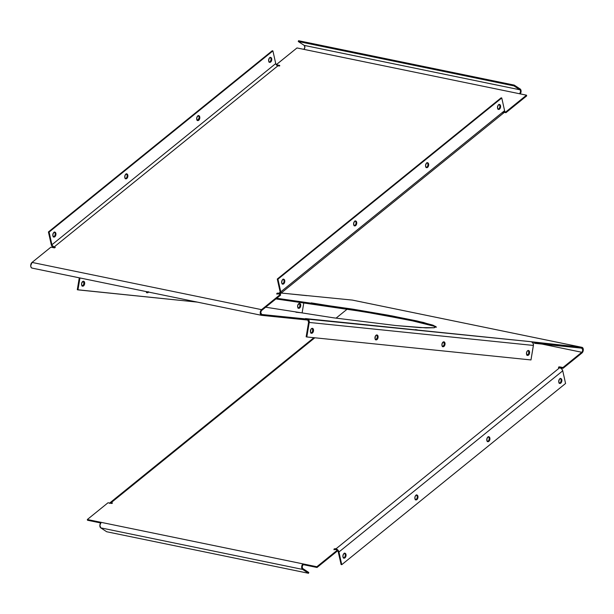 <?xml version="1.0" encoding="UTF-8"?>
<svg xmlns="http://www.w3.org/2000/svg" width="614" height="614" viewBox="0 0 614 614"><rect width="100%" height="100%" fill="white"/><g stroke="black" fill="none" stroke-linecap="round" stroke-linejoin="round"><path stroke-width="0.92" d="M276.714 298.266L352.873 309.164L387.741 315.12L417.013 320.945L432.985 325.167L436.047 326.84L434.344 327.722L420.314 327.623L395.769 325.535L426.024 327.891L434.129 327.753L435.756 326.487L423.545 322.473L391.893 315.888L311.183 302.871M436.47 327.17L430.429 325.006L417.896 321.905L376.443 313.9L329.396 306.309L275.893 298.926L363.933 311.774L409.569 320.124L434.582 326.341M344.953 557.85A2.502 1.52 -78.4 0 1 343.97 558.149A2.502 1.52 -78.4 0 1 342.896 556.169A2.502 1.52 -78.4 0 1 343.993 553.536A2.502 1.52 -78.4 0 1 344.976 553.237A2.502 1.52 -78.4 0 1 346.05 555.217A2.502 1.52 -78.4 0 1 344.953 557.85L343.495 557.896L342.911 556.461L343.241 554.572L344.6 553.237L345.674 553.751L346.035 554.926L344.953 557.85M343.648 558.019A2.502 1.52 101.6 0 0 344.293 557.712A2.502 1.52 101.6 0 0 345.367 555.355A2.502 1.52 101.6 0 0 344.631 553.229M560.774 383.128A2.502 1.52 -78.4 0 1 559.791 383.428A2.502 1.52 -78.4 0 1 558.717 381.455A2.502 1.52 -78.4 0 1 559.814 378.823A2.502 1.52 -78.4 0 1 560.797 378.523A2.502 1.52 -78.4 0 1 561.864 380.496A2.502 1.52 -78.4 0 1 560.774 383.128L559.316 383.182L558.725 381.271L559.531 379.099L560.728 378.508L561.495 379.03L561.864 380.68L560.774 383.128M559.469 383.297A2.502 1.52 101.6 0 0 560.106 382.99A2.502 1.52 101.6 0 0 561.188 380.634A2.502 1.52 101.6 0 0 560.452 378.516M416.898 499.604A2.502 1.52 -78.4 0 1 415.908 499.903A2.502 1.52 -78.4 0 1 414.841 497.931A2.502 1.52 -78.4 0 1 415.931 495.298A2.502 1.52 -78.4 0 1 416.921 494.999A2.502 1.52 -78.4 0 1 417.988 496.979A2.502 1.52 -78.4 0 1 416.898 499.604L415.693 499.834L414.849 498.223L415.179 496.335L416.545 494.999L417.612 495.506L417.981 496.688L416.898 499.604M416.469 494.938L417.121 495.705L417.259 497.501L416.768 498.844L415.617 499.773A2.502 1.52 101.6 0 0 416.231 499.474A2.502 1.52 101.6 0 0 417.313 497.117A2.502 1.52 101.6 0 0 416.576 494.991M488.836 441.366A2.502 1.52 -78.4 0 1 487.846 441.666A2.502 1.52 -78.4 0 1 486.779 439.693A2.502 1.52 -78.4 0 1 487.869 437.061A2.502 1.52 -78.4 0 1 488.859 436.761A2.502 1.52 -78.4 0 1 489.926 438.734A2.502 1.52 -78.4 0 1 488.836 441.366L487.631 441.596L486.787 439.985L487.332 437.69L488.782 436.746L489.918 438.442L488.836 441.366M487.531 441.535A2.502 1.52 101.6 0 0 488.168 441.228A2.502 1.52 101.6 0 0 489.251 438.872A2.502 1.52 101.6 0 0 488.514 436.754M83.588 285.855A2.502 1.52 -78.4 0 1 82.606 286.155A2.502 1.52 -78.4 0 1 81.532 284.182A2.502 1.52 -78.4 0 1 82.629 281.55A2.502 1.52 -78.4 0 1 83.611 281.25A2.502 1.52 -78.4 0 1 84.686 283.231A2.502 1.52 -78.4 0 1 83.588 285.855L82.391 286.086L81.608 284.919L81.708 283.039L83.235 281.25L84.609 282.494L84.509 284.374L83.588 285.855M82.284 286.024A2.502 1.52 101.6 0 0 82.928 285.725A2.502 1.52 101.6 0 0 84.003 283.369A2.502 1.52 101.6 0 0 83.266 281.243M299.655 308.005A2.502 1.52 -78.4 0 1 298.665 308.305A2.502 1.52 -78.4 0 1 297.598 306.332A2.502 1.52 -78.4 0 1 298.688 303.7A2.502 1.52 -78.4 0 1 299.678 303.4A2.502 1.52 -78.4 0 1 300.745 305.381A2.502 1.52 -78.4 0 1 299.655 308.005L298.45 308.236L297.675 307.069L297.775 305.189L299.302 303.4L300.376 303.907L300.745 305.557L299.655 308.005M299.709 303.776L299.908 306.386L298.381 308.174A2.502 1.52 101.6 0 0 298.987 307.875A2.502 1.52 101.6 0 0 300.069 305.519A2.502 1.52 101.6 0 0 299.333 303.393M148.534 292.072A2.502 1.52 -78.4 0 1 148.151 292.479L146.876 292.64A2.502 1.52 101.6 0 0 147.483 292.341L148.151 292.479A2.502 1.52 -78.4 0 1 147.168 292.778A2.502 1.52 -78.4 0 1 146.186 291.589M312.449 332.957A2.502 1.52 -78.4 0 1 311.459 333.248A2.502 1.52 -78.4 0 1 310.392 331.276A2.502 1.52 -78.4 0 1 311.482 328.643A2.502 1.52 -78.4 0 1 312.472 328.344A2.502 1.52 -78.4 0 1 313.539 330.324A2.502 1.52 -78.4 0 1 312.449 332.957L311.782 332.819L312.986 332.327L313.539 330.501L313.171 328.851L312.096 328.344L310.945 329.273L310.469 332.013L311.244 333.179L312.449 332.957M311.144 333.126A2.502 1.52 101.6 0 0 311.782 332.819A2.502 1.52 101.6 0 0 312.864 330.462A2.502 1.52 101.6 0 0 312.127 328.337M528.516 355.099A2.502 1.52 -78.4 0 1 527.526 355.399A2.502 1.52 -78.4 0 1 526.459 353.426A2.502 1.52 -78.4 0 1 527.549 350.794A2.502 1.52 -78.4 0 1 528.539 350.494A2.502 1.52 -78.4 0 1 529.606 352.474A2.502 1.52 -78.4 0 1 528.516 355.099L527.848 354.969L529.045 354.478L529.529 351.738L528.163 350.494L527.012 351.423L526.459 353.242L527.311 355.329L528.516 355.099M527.203 355.268A2.502 1.52 101.6 0 0 527.848 354.969A2.502 1.52 101.6 0 0 528.93 352.613A2.502 1.52 101.6 0 0 528.193 350.487M377.011 339.573A2.502 1.52 -78.4 0 1 376.021 339.872A2.502 1.52 -78.4 0 1 374.954 337.892A2.502 1.52 -78.4 0 1 376.044 335.267A2.502 1.52 -78.4 0 1 377.034 334.968A2.502 1.52 -78.4 0 1 378.101 336.94A2.502 1.52 -78.4 0 1 377.011 339.573L376.344 339.435L377.549 338.943L378.024 336.203L376.658 334.96L375.507 335.889L375.031 338.629L375.806 339.795L377.011 339.573M375.707 339.742A2.502 1.52 101.6 0 0 376.344 339.435A2.502 1.52 101.6 0 0 377.426 337.078A2.502 1.52 101.6 0 0 376.689 334.96M443.953 346.434A2.502 1.52 -78.4 0 1 442.97 346.733A2.502 1.52 -78.4 0 1 441.903 344.761A2.502 1.52 -78.4 0 1 442.993 342.128A2.502 1.52 -78.4 0 1 443.976 341.829A2.502 1.52 -78.4 0 1 445.05 343.802A2.502 1.52 -78.4 0 1 443.953 346.434L443.293 346.296L444.49 345.805L444.973 343.065L443.6 341.829L442.072 343.617L441.973 345.49L442.755 346.664L443.953 346.434M442.648 346.603A2.502 1.52 101.6 0 0 443.293 346.296A2.502 1.52 101.6 0 0 444.375 343.94A2.502 1.52 101.6 0 0 443.63 341.821M54.846 236.743A2.502 1.52 -78.4 0 1 53.863 237.042A2.502 1.52 -78.4 0 1 52.796 235.07A2.502 1.52 -78.4 0 1 53.886 232.437A2.502 1.52 -78.4 0 1 54.869 232.138A2.502 1.52 -78.4 0 1 55.943 234.111A2.502 1.52 -78.4 0 1 54.846 236.743L53.387 236.797L52.796 234.886L53.602 232.714L54.8 232.123L55.567 232.645L55.935 234.295L54.846 236.743M53.541 236.912A2.502 1.52 101.6 0 0 54.185 236.605A2.502 1.52 101.6 0 0 55.268 234.249A2.502 1.52 101.6 0 0 54.523 232.13M126.791 178.505A2.502 1.52 -78.4 0 1 125.801 178.804A2.502 1.52 -78.4 0 1 124.734 176.832A2.502 1.52 -78.4 0 1 125.824 174.199A2.502 1.52 -78.4 0 1 126.814 173.9A2.502 1.52 -78.4 0 1 127.881 175.873A2.502 1.52 -78.4 0 1 126.791 178.505L125.586 178.735L124.742 177.124L125.287 174.829L126.737 173.885L127.873 175.581L126.791 178.505M125.479 178.674A2.502 1.52 101.6 0 0 126.123 178.367A2.502 1.52 101.6 0 0 127.205 176.011A2.502 1.52 101.6 0 0 126.469 173.892M198.729 120.267A2.502 1.52 -78.4 0 1 197.739 120.567A2.502 1.52 -78.4 0 1 196.672 118.586A2.502 1.52 -78.4 0 1 197.762 115.962A2.502 1.52 -78.4 0 1 198.752 115.662A2.502 1.52 -78.4 0 1 199.819 117.635A2.502 1.52 -78.4 0 1 198.729 120.267L197.531 120.497L196.68 118.886L197.232 116.591L198.683 115.647L199.45 116.169L199.819 117.819L198.729 120.267M198.299 115.593L199.082 116.76L199.097 118.164L197.455 120.428A2.502 1.52 101.6 0 0 198.061 120.129A2.502 1.52 101.6 0 0 199.143 117.773A2.502 1.52 101.6 0 0 198.406 115.655M270.667 62.029A2.502 1.52 -78.4 0 1 269.684 62.329A2.502 1.52 -78.4 0 1 268.61 60.349A2.502 1.52 -78.4 0 1 269.707 57.716A2.502 1.52 -78.4 0 1 270.69 57.424A2.502 1.52 -78.4 0 1 271.764 59.397A2.502 1.52 -78.4 0 1 270.667 62.029L269.208 62.075L268.625 60.64L269.17 58.345L270.313 57.417L271.388 57.931L271.749 59.105L270.667 62.029M269.362 62.198A2.502 1.52 101.6 0 0 270.007 61.891A2.502 1.52 101.6 0 0 271.089 59.535A2.502 1.52 101.6 0 0 270.344 57.417M283.706 283.837A2.502 1.52 -78.4 0 1 282.716 284.136A2.502 1.52 -78.4 0 1 281.649 282.164A2.502 1.52 -78.4 0 1 282.739 279.531A2.502 1.52 -78.4 0 1 283.729 279.232A2.502 1.52 -78.4 0 1 284.796 281.204A2.502 1.52 -78.4 0 1 283.706 283.837L283.039 283.699L283.99 283.561L284.796 281.389L284.428 279.738L283.66 279.216L282.21 280.161L281.657 282.455L282.501 284.067L283.706 283.837M282.402 284.006A2.502 1.52 101.6 0 0 283.039 283.699A2.502 1.52 101.6 0 0 284.121 281.342A2.502 1.52 101.6 0 0 283.384 279.224M355.644 225.599A2.502 1.52 -78.4 0 1 354.662 225.898A2.502 1.52 -78.4 0 1 353.587 223.926A2.502 1.52 -78.4 0 1 354.685 221.293A2.502 1.52 -78.4 0 1 355.667 220.994A2.502 1.52 -78.4 0 1 356.742 222.966A2.502 1.52 -78.4 0 1 355.644 225.599L354.984 225.461L355.928 225.323L356.734 223.151L356.366 221.501L355.598 220.979L354.401 221.57L353.595 223.742L354.186 225.653L355.644 225.599M354.071 225.775L354.37 225.76A2.502 1.52 101.6 0 0 354.984 225.461A2.502 1.52 101.6 0 0 356.059 223.105A2.502 1.52 101.6 0 0 355.322 220.986M427.59 167.361A2.502 1.52 -78.4 0 1 426.6 167.66A2.502 1.52 -78.4 0 1 425.533 165.688A2.502 1.52 -78.4 0 1 426.623 163.055A2.502 1.52 -78.4 0 1 427.613 162.756A2.502 1.52 -78.4 0 1 428.679 164.729A2.502 1.52 -78.4 0 1 427.59 167.361L426.922 167.223L428.119 166.732L428.672 164.437L427.536 162.741L426.339 163.332L425.533 165.504L426.124 167.415L427.59 167.361M426.277 167.53A2.502 1.52 101.6 0 0 426.922 167.223A2.502 1.52 101.6 0 0 428.004 164.867A2.502 1.52 101.6 0 0 427.267 162.748M499.527 109.123A2.502 1.52 -78.4 0 1 498.537 109.422A2.502 1.52 -78.4 0 1 497.47 107.442A2.502 1.52 -78.4 0 1 498.56 104.817A2.502 1.52 -78.4 0 1 499.55 104.518A2.502 1.52 -78.4 0 1 500.617 106.491A2.502 1.52 -78.4 0 1 499.527 109.123L498.86 108.985L500.065 108.494L500.61 106.199L500.249 105.025L499.174 104.51L498.023 105.439L497.478 107.734L498.322 109.346L499.527 109.123M498.223 109.292A2.502 1.52 101.6 0 0 498.86 108.985A2.502 1.52 101.6 0 0 499.942 106.629A2.502 1.52 101.6 0 0 499.205 104.51M502.782 112.815L504.017 112.638L504.593 110.658L280.775 291.842L280.107 291.711A2.226 1.42 51 0 1 279.777 293.085A2.226 1.42 51 0 1 278.81 293.269L279.907 292.955L280.107 291.711L280.775 291.842L280.698 293.231L279.846 293.991L278.971 293.999L278.81 293.269L280.161 292.172L278.81 293.269L277.812 293.062L277.973 293.799L278.971 293.999L278.81 293.269L277.812 293.062L276.814 293.4L277.812 293.062L277.597 293.799M417.305 329.887L415.379 329.618L417.305 329.887M559.224 367.602L563.084 368.277L581.957 352.996L563.084 368.277L562.915 367.54L581.796 352.267L581.957 352.996A3.078 1.873 -78.4 0 0 583.3 349.765A3.078 1.873 -78.4 0 0 581.988 347.332A3.078 1.873 -78.4 0 0 581.872 347.317L530.273 341.63L261.794 314.498A2.226 1.351 -78.4 0 1 261.71 314.491A2.226 1.351 -78.4 0 1 260.758 312.733A2.226 1.351 -78.4 0 1 261.733 310.392L261.564 309.656L280.437 294.382L277.044 293.684L280.437 294.382L261.564 309.656A3.078 1.873 -78.4 0 0 260.221 312.894A3.078 1.873 -78.4 0 0 261.541 315.327A3.078 1.873 -78.4 0 0 261.648 315.343L261.794 314.498L260.758 312.795L261.564 309.656L260.221 312.986L260.635 314.621L261.648 315.343L308.827 320.178L261.648 315.343L261.633 314.468L308.972 319.334L305.465 318.574L530.412 341.637L534.694 342.474L534.548 343.318L581.734 348.153L534.548 343.318L534.694 342.474L581.872 347.317L352.352 300.085L281.197 293.039L352.352 300.085L581.872 347.317L581.734 348.153L581.872 347.317L582.678 347.747L583.3 349.673L581.957 352.996L582.763 349.857L581.734 348.153A2.226 1.351 -78.4 0 1 581.811 348.169A2.226 1.351 -78.4 0 1 582.763 349.926A2.226 1.351 -78.4 0 1 581.796 352.267L542.07 344.093L581.796 352.267L562.915 367.54L559.523 366.842L559.684 367.579L563.084 368.277L562.915 367.54L559.523 366.842L559.316 367.579M395.769 325.535L333.617 317.829L265.662 307.207M308.972 319.334L308.827 320.178L308.972 319.334M337.454 550.405L338.26 551.863L338.928 552.001L337.807 549.983L335.942 548.862L559.753 367.671L561.618 368.799L562.739 370.818A3.078 1.965 -129 0 0 559.753 367.671L558.517 367.295L559.523 366.842L558.64 367.057L559.753 367.671L335.942 548.862L334.945 548.655L335.106 549.392L336.104 549.599L335.942 548.862L334.945 548.655L334.73 549.392M334.177 549.277L334.945 548.655L334.016 549.215L337.57 549.975L337.731 550.712L317.016 567.482L316.855 566.745L337.57 549.975L337.731 550.712L317.016 567.482L316.855 566.745L303.001 563.89L303.162 564.627L317.016 567.482L303.162 564.627L303.001 563.89L87.334 519.513L87.495 520.25L100.642 522.951L87.495 520.25L87.334 519.513L108.049 502.743L111.548 503.457L112.446 502.981L111.441 503.442L108.049 502.743L87.334 519.513L101.187 522.361A3.078 1.873 101.6 0 0 99.859 525.246A3.078 1.873 101.6 0 0 100.75 527.863L99.859 525.246L101.187 522.361L303.001 563.89L301.674 566.776L302.564 569.393L302.241 566.4L303.162 564.627A2.226 1.351 -78.4 0 0 302.203 566.714A2.226 1.351 -78.4 0 0 302.848 568.602L308.804 572.494L308.52 573.284L308.804 572.494L302.848 568.602L302.564 569.393A3.078 1.873 -78.4 0 1 301.674 566.776A3.078 1.873 -78.4 0 1 303.001 563.89L316.855 566.745L337.57 549.975L334.177 549.277M109.66 503.073A3.078 1.965 51 0 1 109.86 502.874A3.078 1.965 51 0 1 111.211 502.613L112.301 503.25L111.211 502.613L111.817 503.442L111.211 502.613L314.821 337.784L111.211 502.613L109.484 503.38M336.042 318.167L347.286 309.065L336.042 318.167M337.715 550.72A2.226 1.42 51 0 1 338.26 551.863L338.928 552.001L341.76 564.673L565.571 383.481L341.76 564.673L338.928 552.001L562.739 370.818L338.928 552.001A3.078 1.965 51 0 0 335.942 548.862L336.104 549.599L334.638 549.407M32.128 268.111L31.114 267.397L30.7 265.755L32.043 262.424A3.078 1.873 101.6 0 0 30.7 265.662A3.078 1.873 101.6 0 0 32.012 268.095A3.078 1.873 101.6 0 0 32.128 268.111L261.426 315.297M261.564 309.656L32.043 262.424L50.916 247.15L54.416 247.864L55.314 247.388L54.308 247.849L50.916 247.15L32.043 262.424L261.564 309.656M520.281 93.896A3.078 1.873 -78.4 0 0 520.181 88.992L514.217 85.1L520.181 88.992L519.897 89.782L513.933 85.883L514.217 85.1L298.55 40.716L298.266 41.506L304.222 45.398L519.897 89.782L513.933 85.883L298.266 41.506L298.55 40.716L514.217 85.1L513.933 85.883L298.266 41.506L304.222 45.398L519.897 89.782A2.226 1.351 -78.4 0 1 520.534 91.67A2.226 1.351 -78.4 0 1 519.574 93.75L303.907 49.373A2.226 1.351 101.6 0 0 304.866 47.286A2.226 1.351 101.6 0 0 304.222 45.398L304.866 47.286L303.907 49.373L296.984 47.946L276.277 64.708L275.732 63.564A2.226 1.42 -129 0 0 277.889 65.836L54.078 247.02L55.291 247.335L54.078 247.02L54.684 247.849L52.374 246.636L51.254 244.618L54.078 247.02L277.889 65.836L279.769 65.828L277.543 65.729L276.262 64.685L296.984 47.946L526.505 95.178L526.666 95.914L505.951 112.684L505.782 111.948L526.505 95.178L526.666 95.914L505.951 112.684L505.782 111.948L504.616 111.71L505.782 111.948L526.505 95.178L519.574 93.75L520.495 91.977L520.181 88.992L521.086 91.179L520.235 93.965M279.654 65.422L276.292 64.723L279.754 65.844L279.654 65.422M277.374 65.652L279.263 66.036L277.374 65.652M504.332 112.354L505.951 112.684L504.332 112.354M280.437 294.382L280.598 295.119L261.733 310.392L280.598 295.119L280.437 294.382M280.314 293.745L504.132 112.562A3.078 1.965 -129 0 0 504.593 110.658L280.775 291.842L277.942 279.178L501.761 97.987L501.093 97.849L277.275 279.04L280.107 291.711L277.275 279.04L277.942 279.178L277.275 279.04L501.093 97.849L501.761 97.987L277.942 279.178L280.775 291.842A3.078 1.965 51 0 1 280.314 293.745A3.078 1.965 51 0 1 278.971 293.999L277.505 293.814M282.125 284.013L283.323 283.422L284.075 281.734L283.937 279.938L283.277 279.17M354.37 225.76L355.521 224.831L356.013 223.496L355.997 222.099L355.222 220.925M426.009 167.538L427.206 166.947L427.843 165.734L427.935 163.854L427.16 162.687M497.946 109.292L499.144 108.709L499.896 107.02L499.88 105.616L499.098 104.449M501.761 97.987L504.593 110.658L501.761 97.987M54.078 247.02L54.239 247.757A3.078 1.965 51 0 1 51.254 244.618L48.422 231.946L272.232 50.755L272.9 50.893L49.089 232.084L48.422 231.946L51.254 244.618L51.921 244.748L275.732 63.564L272.9 50.893L49.089 232.084L51.921 244.748L275.732 63.564L272.9 50.893L272.232 50.755L48.422 231.946L49.089 232.084L51.921 244.748A2.226 1.42 51 0 0 54.078 247.02M54.423 232.077L55.076 232.844L55.214 234.64L54.469 236.329L53.272 236.92M126.361 173.831L127.144 175.005L127.044 176.878L126.407 178.091L125.21 178.682M270.244 57.355L271.02 58.522L271.035 59.926L270.29 61.615L269.093 62.198M308.573 322.319L307.844 320.071A2.226 1.765 95.9 0 1 308.573 322.319L309.241 322.45L308.573 322.319L306.148 336.825L306.816 336.963L530.98 359.942L533.459 344.83L532.768 342.689L531.517 341.906A3.078 2.441 -84.1 0 1 533.405 345.436L530.98 359.942L306.816 336.963L309.241 322.45L533.405 345.436L309.241 322.45L306.816 336.963L306.148 336.825L308.573 322.319M307.875 319.111A3.078 2.441 95.9 0 0 307.353 318.927L308.228 319.341M308.596 319.71L309.241 322.45A3.078 2.441 95.9 0 0 308.85 320.071M311.175 333.118L312.703 331.33L312.503 328.72M527.234 355.268L528.769 353.48L528.57 350.87M375.737 339.734L377.265 337.946L377.065 335.336M442.679 346.595L444.206 344.807L444.006 342.198M281.204 293.024L306.593 295.633A3.078 2.441 -84.1 0 1 306.793 295.656L306.309 295.618M77.295 289.731L197.278 302.103L77.955 289.869L77.295 289.731L79.283 277.82L77.295 289.731M295.933 312.219L302.126 312.848L303.838 302.618L302.126 312.848L295.933 312.219M148.02 291.711L147.483 292.341A2.502 1.52 101.6 0 0 147.874 291.934M79.95 277.958L77.955 289.869L79.95 277.958M148.688 291.85L147.544 292.778L146.17 291.535M83.642 281.626L83.842 284.236L82.314 286.024M336.618 549.783A2.226 1.42 51 0 0 336.104 549.599L336.802 549.875M341.76 564.673L341.092 564.535L341.76 564.673M565.571 383.481L562.739 370.818L565.571 383.481M338.26 551.863L341.092 564.535L338.26 551.863M344.531 553.176L345.306 554.342L345.321 555.747L344.569 557.435L343.379 558.019M560.344 378.454L561.004 379.229L561.142 381.025L560.39 382.714L559.193 383.305M488.406 436.7L489.066 437.467L489.204 439.263L488.452 440.952L487.255 441.543M110.743 503.357L111.372 503.35A2.226 1.42 51 0 0 110.896 503.326M100.75 527.863L302.564 569.393L308.52 573.284L106.706 531.755L308.52 573.284L302.564 569.393L100.75 527.863L106.706 531.755L100.75 527.863M343.97 558.149L343.303 558.011M559.791 383.428L559.124 383.289M415.908 499.903L415.241 499.773M487.846 441.666L487.186 441.527M82.606 286.155L81.938 286.024M298.665 308.305L298.005 308.174M147.168 292.778L146.5 292.64M311.459 333.248L310.799 333.118M527.526 355.399L526.858 355.268M376.021 339.872L375.361 339.734M442.97 346.733L442.303 346.595M53.863 237.042L53.195 236.904M125.801 178.804L125.133 178.666M197.739 120.567L197.079 120.428M269.684 62.329L269.016 62.191M581.988 347.332L352.459 300.1M558.517 367.295L558.679 368.032M333.932 549.108L334.1 549.837M261.541 315.327L32.012 268.095M276.799 293.515L276.968 294.244M499.55 104.518L498.883 104.38M427.613 162.756L426.945 162.618M355.667 220.994L355.007 220.856M283.729 279.232L283.062 279.094M270.69 57.424L270.03 57.286M198.752 115.662L198.084 115.524M126.814 173.9L126.146 173.762M54.869 232.138L54.209 232M488.859 436.761L488.191 436.623M416.921 494.999L416.254 494.861M560.797 378.523L560.137 378.385M344.976 553.237L344.316 553.107M109.868 502.866L313.9 337.692"/></g></svg>
